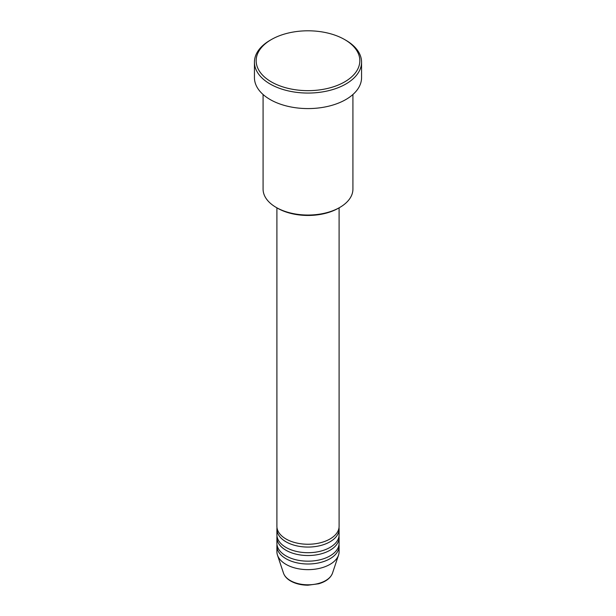 <?xml version="1.0" encoding="UTF-8"?>
<svg xmlns="http://www.w3.org/2000/svg" width="616" height="616" viewBox="0 0 616 616"><rect width="100%" height="100%" fill="white"/><g stroke="black" fill="none" stroke-linecap="round" stroke-linejoin="round"><path stroke-width="0.92" d="M276.9 207.831L276.9 526.287A31.1 17.956 0 0 0 286.009 538.985A31.1 17.956 0 0 0 319.904 542.881A31.1 17.956 0 0 0 339.1 526.287L339.1 207.831M276.992 527.696A31.1 17.956 0 0 0 276.9 529.113A31.1 17.956 0 0 0 286.009 541.811A31.1 17.956 0 0 0 319.904 545.699A31.1 17.956 0 0 0 339.1 529.113A31.1 17.956 0 0 0 339.008 527.696M276.9 529.113L276.9 534.757A31.1 17.956 0 0 0 286.009 547.447A31.1 17.956 0 0 0 319.904 551.343A31.1 17.956 0 0 0 339.1 534.757L339.1 529.113M276.992 536.166A31.1 17.956 0 0 0 276.9 537.576A31.1 17.956 0 0 0 286.009 550.273A31.1 17.956 0 0 0 319.904 554.161A31.1 17.956 0 0 0 339.1 537.576A31.1 17.956 0 0 0 339.008 536.166M276.9 537.576L276.9 543.22A31.1 17.956 0 0 0 286.009 555.917A31.1 17.956 0 0 0 319.904 559.805A31.1 17.956 0 0 0 339.1 543.22L339.1 537.576M276.992 544.629A31.1 17.956 0 0 0 276.9 546.038A31.1 17.956 0 0 0 286.009 558.735A31.1 17.956 0 0 0 319.904 562.631A31.1 17.956 0 0 0 339.1 546.038A31.1 17.956 0 0 0 339.008 544.629M339.77 207.446L338.546 208.154A43.197 24.94 180 0 1 277.454 208.154L276.238 207.446A44.922 25.934 0 0 0 339.77 207.446A44.922 25.934 0 0 0 352.922 189.112L352.922 94.494M271.348 81.889A51.836 29.93 0 0 0 344.652 81.889A51.836 29.93 0 0 0 344.652 39.563L345.876 40.271A53.561 30.923 180 0 1 361.561 62.139A53.561 30.923 180 0 1 328.497 90.706A53.561 30.923 180 0 1 270.124 84.007A53.561 30.923 180 0 1 254.439 62.139A53.561 30.923 180 0 1 270.124 40.271L271.348 39.563A51.836 29.93 0 0 0 271.348 81.889M254.439 62.139L254.439 77.654A53.561 30.923 0 0 0 270.124 99.523A53.561 30.923 0 0 0 328.497 106.229A53.561 30.923 0 0 0 361.561 77.654L361.561 62.139M276.9 546.038L276.9 551.682A31.1 17.956 0 0 0 277.462 555.085A31.1 17.956 0 0 0 286.009 564.379A31.1 17.956 0 0 0 317.117 568.853A31.1 17.956 0 0 0 338.538 555.085A31.1 17.956 0 0 0 339.1 551.682L339.1 546.038M345.876 40.271L344.652 39.563A51.836 29.93 0 0 0 271.348 39.563M263.078 94.494L263.078 189.112A44.922 25.934 0 0 0 276.23 207.446A44.922 25.934 0 0 0 276.238 207.446L277.454 208.154M290.352 580.58A24.963 14.414 0 0 0 315.315 584.168A24.963 14.414 0 0 0 332.509 573.119C330.584 578.101 325.972 581.658 318.68 583.775L307.954 585.2C301.293 585.146 295.534 583.752 290.667 581.027C286.994 578.909 284.607 576.276 283.491 573.119A24.963 14.414 0 0 0 290.352 580.58M332.509 573.119L338.538 555.085M283.491 573.119L277.462 555.085"/></g></svg>
